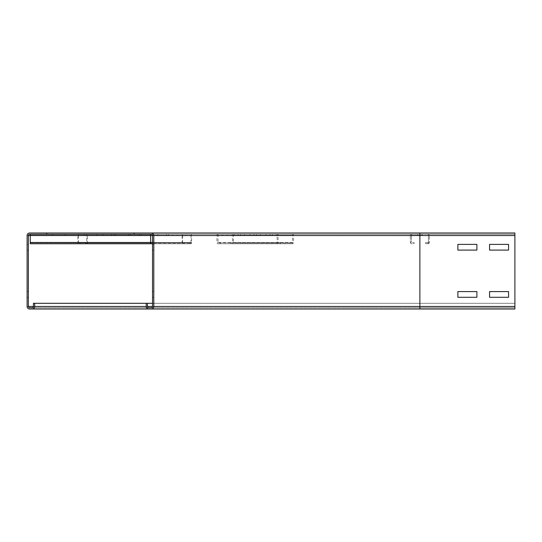 <?xml version="1.0" encoding="UTF-8"?>
<svg xmlns="http://www.w3.org/2000/svg" width="542" height="542" viewBox="0 0 542 542"><rect width="100%" height="100%" fill="white"/><g stroke="black" fill="none" stroke-linecap="round" stroke-linejoin="round"><path stroke-width="0.41" stroke-dasharray="2.71 2.03" d="M153.799 297.294L152.532 297.294L152.532 291.589L152.532 297.294L152.532 291.589L152.532 297.294L153.799 297.294L153.799 291.589L153.799 297.294L152.532 297.294L153.799 297.294L153.799 291.589L152.532 291.589L153.799 291.589L153.799 297.294M153.799 291.589L152.532 291.589L153.799 291.589M153.799 250.092L152.532 250.092L152.532 244.395L152.532 250.092L152.532 244.395L152.532 250.092L153.799 250.092L153.799 244.395L153.799 250.092L152.532 250.092L153.799 250.092L153.799 244.395L152.532 244.395L153.799 244.395L153.799 250.092M153.799 244.395L152.532 244.395L153.799 244.395M476.892 291.589L457.882 291.589L457.882 297.294L476.892 297.294L476.892 291.589L457.882 291.589L457.882 297.294L476.892 297.294L476.892 291.589M508.565 291.589L489.562 291.589L489.562 297.294L508.565 297.294L508.565 291.589L489.562 291.589L489.562 297.294L508.565 297.294L508.565 291.589M476.892 244.395L457.882 244.395L457.882 250.092L476.892 250.092L476.892 244.395L457.882 244.395L457.882 250.092L476.892 250.092L476.892 244.395M147.465 306.474A1.267 1.267 0 0 0 148.732 307.741L151.265 307.741A1.267 1.267 0 0 0 152.532 306.474L152.532 235.526A1.267 1.267 0 0 0 151.265 234.259L134.165 234.259L134.165 232.992L151.265 232.992A2.534 2.534 0 0 1 153.799 235.526L153.799 306.474A2.534 2.534 0 0 1 151.265 309.008L148.732 309.008A2.534 2.534 0 0 1 146.198 306.474L146.198 303.31L147.465 303.31L147.465 306.474A1.267 1.267 0 0 0 148.732 307.741L151.265 307.741A1.267 1.267 0 0 0 152.532 306.474L146.198 306.474A2.534 2.534 0 0 0 148.732 309.008M508.565 244.395L489.562 244.395L489.562 250.092L508.565 250.092L508.565 244.395L489.562 244.395L489.562 250.092L508.565 250.092L508.565 244.395M182.783 243.758A1.267 0.637 -90 0 1 182.735 243.758L78.543 243.758A1.267 0.637 -90 0 1 78.495 243.758A1.267 0.637 -90 0 1 77.858 242.491L150.635 242.491L30.271 242.491L150.635 242.809L150.635 243.554L150.635 242.613L30.271 242.613L30.271 243.554L150.635 243.554L30.271 243.554L30.271 242.613L30.271 243.758L30.271 235.526L30.271 242.809L150.635 242.809L150.635 243.758L150.635 234.259L30.271 234.259L30.271 235.526L514.9 235.526L152.532 235.526A1.267 1.267 0 0 0 151.265 234.259L514.9 234.259L514.9 232.992L514.9 306.474L514.9 232.992L419.874 232.992L419.874 235.526L27.1 235.526A2.534 2.534 0 0 1 29.634 232.992L46.741 232.992L46.741 234.259L30.271 234.259L30.271 235.208L150.635 235.208L150.635 243.758L30.271 243.758L30.271 242.613L150.635 242.809L150.635 234.259L134.165 234.259L419.874 234.259L419.874 306.474L27.1 306.474A2.534 2.534 0 0 0 29.634 309.008L514.9 309.008L514.9 303.31L514.9 309.008L514.9 306.474L514.9 309.008L514.9 306.474L419.874 306.474L419.874 307.741L32.168 307.741A1.267 1.267 0 0 0 33.435 306.474L33.435 303.31L34.702 303.31L34.702 306.474A2.534 2.534 0 0 1 32.168 309.008L29.634 309.008A2.534 2.534 0 0 1 27.1 306.474L27.1 235.526A2.534 2.534 0 0 1 29.634 232.992L419.874 232.992L419.874 234.259L419.874 232.992L514.9 232.992L514.9 234.259L419.874 234.259L514.9 234.259L419.874 234.259L419.874 307.741L514.9 307.741L419.874 307.741L514.9 307.741L419.874 307.741L419.874 306.474L419.874 309.008L419.874 303.31L514.9 303.31L514.9 309.008L514.9 232.992L134.165 232.992M514.9 309.008L419.874 309.008L419.874 306.474L33.435 306.474A1.267 1.267 0 0 1 32.168 307.741L419.874 307.741L419.874 303.31L152.532 303.31M514.9 235.526L419.874 235.526L419.874 306.474L419.874 303.31L514.9 303.31L33.435 303.31M28.367 297.294L27.1 297.294L27.1 291.589L27.1 297.294L27.1 291.589L27.1 297.294L28.367 297.294L28.367 291.589L28.367 297.294L27.1 297.294L28.367 297.294L28.367 291.589L27.1 291.589L28.367 291.589L28.367 297.294M28.367 291.589L27.1 291.589L28.367 291.589M28.367 250.092L27.1 250.092L27.1 244.395L27.1 250.092L27.1 244.395L27.1 250.092L28.367 250.092L28.367 244.395L28.367 250.092L27.1 250.092L28.367 250.092L28.367 244.395L27.1 244.395L28.367 244.395L28.367 250.092M28.367 244.395L27.1 244.395L28.367 244.395M28.367 235.526A1.267 1.267 0 0 1 29.634 234.259L419.874 234.259L29.634 234.259A1.267 1.267 0 0 0 28.367 235.526L28.367 306.474A1.267 1.267 0 0 0 29.634 307.741A1.267 1.267 0 0 1 28.367 306.474M33.435 306.474L514.9 306.474L419.874 306.474L514.9 306.474L419.874 306.474L514.9 306.474L514.9 303.31L419.874 303.31L419.874 306.474L152.532 306.474M417.658 234.259L417.658 235.208L422.089 235.208L417.658 235.208L422.089 235.208L417.658 235.208L422.089 235.208L417.658 235.208L417.658 234.259L422.089 234.259L417.658 234.259L417.658 235.208L417.658 234.259L422.089 234.259L422.089 235.208L422.089 234.259L417.658 234.259L417.658 235.208L417.658 234.259L422.089 234.259L422.089 235.208L422.089 234.259L417.658 234.259M422.089 234.259L422.089 235.208L422.089 234.259M428.085 242.809L425.653 242.613L428.424 242.491L428.424 235.526L428.424 242.491L428.004 243.758L425.578 243.554L425.653 242.613L425.578 243.554L428.004 243.758L428.085 242.809M429.379 242.491A1.267 1.267 0 0 1 428.004 243.758A1.267 1.267 0 0 0 429.379 242.491L428.424 242.491L429.379 242.491L429.379 235.526L429.379 242.491M428.112 234.259A1.267 1.267 0 0 1 429.379 235.526L411.635 235.208L429.379 235.526A1.267 1.267 0 0 0 428.112 234.259L428.112 235.208L428.112 234.259L411.635 234.259L428.112 234.259M410.369 235.526A1.267 1.267 0 0 1 411.635 234.259L411.324 242.491L411.635 234.259A1.267 1.267 0 0 0 410.369 235.526L411.324 235.526L410.369 235.526L410.369 242.491L410.369 235.526M411.744 243.758A1.267 1.267 0 0 1 410.369 242.491L414.095 242.613L410.369 242.491A1.267 1.267 0 0 0 411.744 243.758L414.169 243.554L414.095 242.613L414.169 243.554L411.744 243.758M250.16 234.259L260.336 234.259L250.16 234.259L250.16 235.208L260.336 235.208L250.16 235.208M256.495 234.259L256.495 235.208M260.336 234.259L260.336 235.208M254.002 234.259L254.002 235.208M265.993 234.259L276.169 234.259L265.993 234.259L265.993 235.208L276.169 235.208L265.993 235.208M272.328 234.259L272.328 235.208M276.169 234.259L276.169 235.208M269.835 234.259L269.835 235.208M234.32 234.259L244.496 234.259L234.32 234.259L234.32 235.208L244.496 235.208L234.32 235.208M240.655 234.259L240.655 235.208M244.496 234.259L244.496 235.208M238.162 234.259L238.162 235.208M218.114 243.758L280.397 243.554L218.114 243.758A1.267 1.098 -90 0 1 216.922 242.491L216.922 235.526A1.267 1.098 -90 0 1 218.019 234.259L292.47 234.259L292.47 242.809L230.16 242.613L232.559 242.491L232.288 235.208L218.019 235.208L218.019 242.809L280.336 242.613L277.931 242.491L278.209 235.208L292.47 235.208L232.288 235.208L232.288 234.259A1.267 1.098 -90 0 1 233.385 235.526L233.385 242.491A1.267 1.098 -90 0 1 232.2 243.758L230.093 243.554L230.16 242.613M278.297 243.758A1.267 1.098 -90 0 1 277.111 242.491L277.111 235.526A1.267 1.098 -90 0 1 278.209 234.259L278.209 235.208L218.019 235.208L218.019 234.259L292.47 234.259A1.267 1.098 -90 0 1 293.568 235.526L293.568 242.491A1.267 1.098 -90 0 1 292.382 243.758L290.275 243.554L290.343 242.613M290.275 243.554L230.093 243.554M280.397 243.554L280.336 242.613M220.215 243.554L220.154 242.613M128.136 234.259L141.326 234.259L128.136 234.259L128.136 235.208L141.326 235.208L128.136 235.208M139.111 234.259L139.111 235.208M141.326 234.259L141.326 235.208M130.351 234.259L130.351 235.208M155.568 234.259L168.758 234.259L155.568 234.259L155.568 235.208L168.758 235.208L155.568 235.208M166.536 234.259L166.536 235.208M168.758 234.259L168.758 235.208M157.783 234.259L157.783 235.208M100.704 234.259L113.895 234.259L100.704 234.259L100.704 235.208L113.895 235.208L100.704 235.208M111.679 234.259L111.679 235.208M113.895 234.259L113.895 235.208M102.919 234.259L102.919 235.208M182.735 243.758A1.267 0.637 -90 0 1 182.098 242.491L77.858 242.491L77.858 235.526A1.267 0.637 -90 0 1 78.495 234.259L190.967 234.259L190.967 242.809L86.713 242.809L86.727 235.208L78.495 235.208L78.495 242.809L183.962 242.613L182.573 242.491L182.735 235.208L190.967 235.208L86.727 235.208L86.727 234.259A1.267 0.637 -90 0 1 87.364 235.526L87.364 242.491A1.267 0.637 -90 0 1 86.727 243.758A1.267 0.637 -90 0 1 86.679 243.758L85.46 243.554L85.501 242.613M152.532 242.491L182.098 242.491L182.098 235.526A1.267 0.637 -90 0 1 182.735 234.259L182.735 235.208L78.495 235.208L78.495 234.259L190.967 234.259A1.267 0.637 -90 0 1 191.604 235.526L191.604 242.491A1.267 0.637 -90 0 1 190.967 243.758A1.267 0.637 -90 0 1 190.919 243.758L189.7 243.554L189.741 242.613M189.7 243.554L85.46 243.554M190.967 242.809L86.713 242.809L86.679 243.758L190.919 243.758L190.953 242.809L86.727 242.809M184.002 243.554L183.962 242.613M79.762 243.554L79.721 242.613M84.118 234.259L96.788 234.259L96.788 235.208L84.118 235.208L96.788 235.208L96.788 234.259L84.118 234.259L84.118 235.208L84.118 234.259M52.439 234.259L65.108 234.259L65.108 235.208L52.439 235.208L65.108 235.208L65.108 234.259L52.439 234.259L52.439 235.208L52.439 234.259M115.792 234.259L128.461 234.259L128.461 235.208L115.792 235.208L128.461 235.208L128.461 234.259L115.792 234.259L115.792 235.208L115.792 234.259M30.271 242.491L150.635 242.491L30.271 242.491L30.271 235.208L150.635 235.208L150.635 234.259M152.532 235.526L30.271 235.526L30.271 234.259M151.265 232.992A2.534 2.534 0 0 1 153.799 235.526M153.799 306.474A2.534 2.534 0 0 1 151.265 309.008M34.702 306.474A2.534 2.534 0 0 1 32.168 309.008M514.9 306.474L146.198 306.474M292.382 243.758L292.45 242.809L232.267 242.809L232.2 243.758L292.382 243.758M233.385 242.491L293.568 242.491L233.385 242.491M292.741 235.526L232.559 235.526L292.741 235.526M216.922 235.526L277.931 235.526L216.922 235.526M277.931 242.491L216.922 242.491L277.931 242.491M87.364 242.491L191.604 242.491L87.364 242.491M191.13 235.526L86.889 235.526L191.13 235.526M30.271 235.526L150.635 235.526L30.271 235.526M292.47 243.758L232.288 243.758M292.47 242.809L232.288 242.809M278.209 243.758L218.019 243.758M190.967 243.758L86.727 243.758M30.271 242.809L150.635 242.809L30.271 242.809M30.271 243.758L150.635 243.758"/><path stroke-width="0.81" d="M457.882 291.589L476.892 291.589L476.892 297.294L457.882 297.294L457.882 291.589L476.892 291.589L476.892 297.294L457.882 297.294L457.882 291.589M489.562 291.589L508.565 291.589L508.565 297.294L489.562 297.294L489.562 291.589L508.565 291.589L508.565 297.294L489.562 297.294L489.562 291.589M457.882 244.395L476.892 244.395L476.892 250.092L457.882 250.092L457.882 244.395L476.892 244.395L476.892 250.092L457.882 250.092L457.882 244.395M148.732 307.741A1.267 1.267 0 0 1 147.465 306.474L147.465 303.31L146.198 303.31L146.198 306.474A2.534 2.534 0 0 0 148.732 309.008L151.265 309.008A2.534 2.534 0 0 0 153.799 306.474L153.799 235.526A2.534 2.534 0 0 0 151.265 232.992L134.165 232.992L134.165 234.259L151.265 234.259A1.267 1.267 0 0 1 152.532 235.526L152.532 306.474A1.267 1.267 0 0 1 151.265 307.741L148.732 307.741M489.562 244.395L508.565 244.395L508.565 250.092L489.562 250.092L489.562 244.395L508.565 244.395L508.565 250.092L489.562 250.092L489.562 244.395M514.9 309.008L419.874 309.008L514.9 309.008L514.9 232.992L151.265 232.992M46.741 232.992L29.634 232.992A2.534 2.534 0 0 0 27.1 235.526L27.1 306.474A2.534 2.534 0 0 0 29.634 309.008L32.168 309.008A2.534 2.534 0 0 0 34.702 306.474L34.702 303.31L33.435 303.31L33.435 306.474A1.267 1.267 0 0 1 32.168 307.741L29.634 307.741A1.267 1.267 0 0 1 28.367 306.474L28.367 235.526A1.267 1.267 0 0 1 29.634 234.259L46.741 234.259L46.741 232.992L419.874 232.992L419.874 309.008L151.265 309.008M32.168 309.008L148.732 309.008M152.532 303.31L147.465 303.31M146.198 303.31L34.702 303.31M150.635 234.259L150.635 243.758L152.532 243.758L30.271 243.758L150.635 243.758M30.271 234.259L30.271 243.758M134.165 234.259L46.741 234.259M514.9 235.526L153.799 235.526M514.9 306.474L153.799 306.474M152.532 306.474L147.465 306.474M152.532 235.526L28.367 235.526M33.435 306.474L28.367 306.474M146.198 306.474L34.702 306.474M30.271 242.491L152.532 242.491"/></g></svg>
